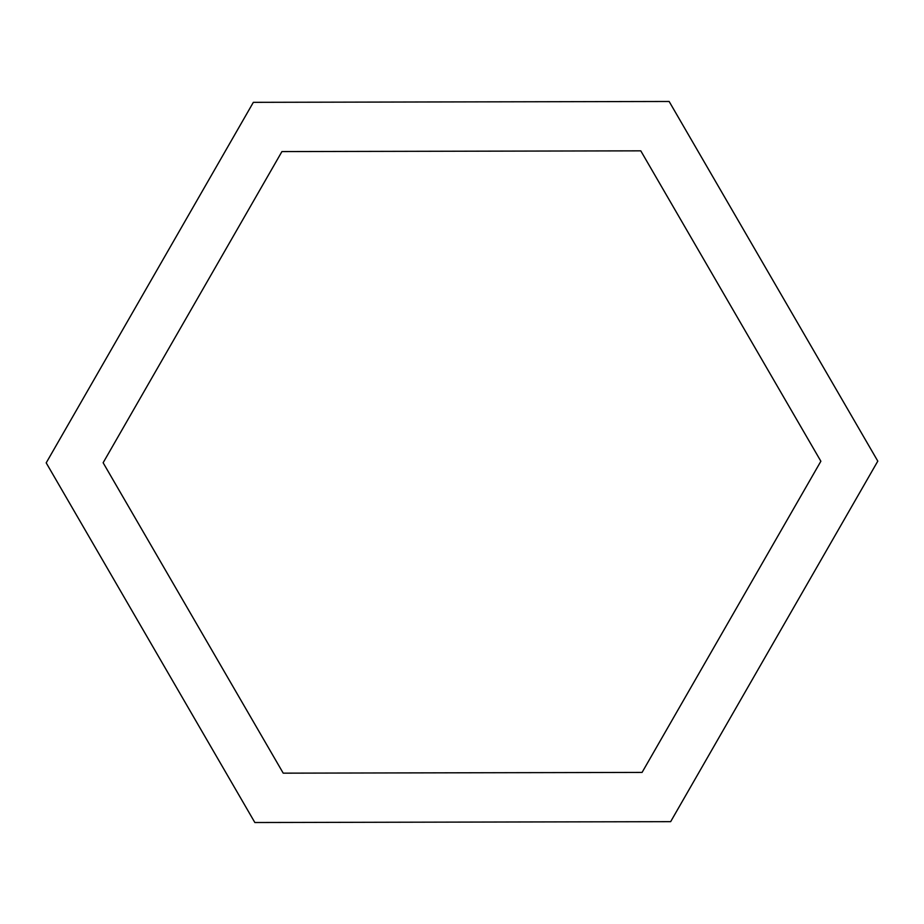 <?xml version="1.0" encoding="UTF-8"?>
<svg xmlns="http://www.w3.org/2000/svg" width="924" height="924" viewBox="0 0 924 924"><rect width="100%" height="100%" fill="white"/><g stroke="black" fill="none" stroke-linecap="round" stroke-linejoin="round"><path stroke-width="1.39" d="M46.2 462.866L254.851 822.522L670.651 821.667L877.8 461.134L669.149 101.478L253.349 102.333L46.2 462.866L254.851 822.522L670.651 821.667L877.8 461.134L669.149 101.478L253.349 102.333L46.2 462.866L254.851 822.522L670.651 821.667L877.8 461.134L669.149 101.478L253.349 102.333L46.2 462.866M281.924 151.582L103.13 462.751L283.218 773.157L642.076 772.418L820.87 461.249L640.782 150.843L281.924 151.582L103.13 462.751L283.218 773.157L642.076 772.418L820.87 461.249L640.782 150.843L281.924 151.582L103.13 462.751L283.218 773.157L642.076 772.418L820.87 461.249L640.782 150.843L281.924 151.582"/></g></svg>
